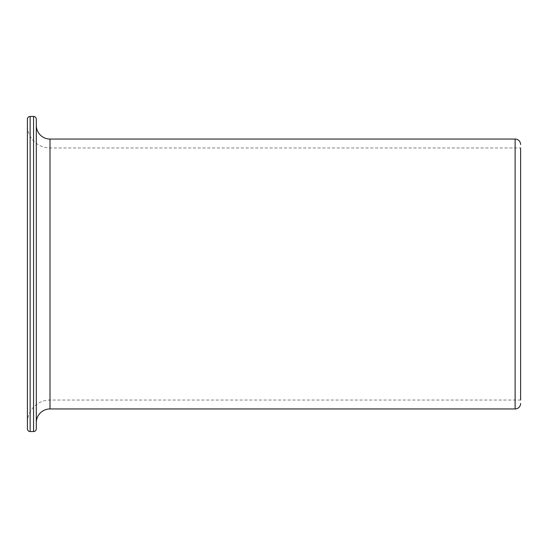 <?xml version="1.0" encoding="UTF-8"?>
<svg xmlns="http://www.w3.org/2000/svg" width="548" height="548" viewBox="0 0 548 548"><rect width="100%" height="100%" fill="white"/><g stroke="black" fill="none" stroke-linecap="round" stroke-linejoin="round"><path stroke-width="0.41" stroke-dasharray="2.74 2.06" d="M27.4 422.645A22.605 22.605 0 0 1 50.005 400.04L520.6 400.04L520.6 147.96L520.6 400.04L520.6 147.96L50.005 147.96A22.605 22.605 0 0 1 27.4 125.355M36.305 422.645L36.305 125.355L36.305 422.645M515.12 408.945L515.12 139.055M33.565 431.55L33.565 116.45M30.14 431.55L30.14 116.45M50.005 400.04L50.005 147.96L50.005 400.04M50.005 408.945L50.005 139.055"/><path stroke-width="0.82" d="M36.305 119.19L36.305 428.81L36.305 119.19A2.74 2.74 0 0 0 33.565 116.45L30.14 116.45A2.74 2.74 -0 0 0 27.4 119.19L27.4 428.803L27.4 119.19M520.6 147.96L520.6 400.04M520.6 144.535A5.48 5.48 0 0 0 515.12 139.055L515.12 408.945A5.48 5.48 0 0 0 520.6 403.465L520.6 403.465M36.305 428.81L36.305 428.81A2.74 2.74 0 0 1 33.565 431.55L30.14 431.55A2.74 2.74 180 0 1 27.4 428.81L27.4 428.81M27.4 422.645L27.4 125.355L27.4 422.645M36.305 422.645A13.7 13.7 0 0 1 50.005 408.945L515.12 408.945M36.305 125.355A13.7 13.7 0 0 0 50.005 139.055L515.12 139.055M30.14 116.45L30.14 431.55M33.565 116.45L33.565 431.55M50.005 408.945L50.005 139.055"/></g></svg>
